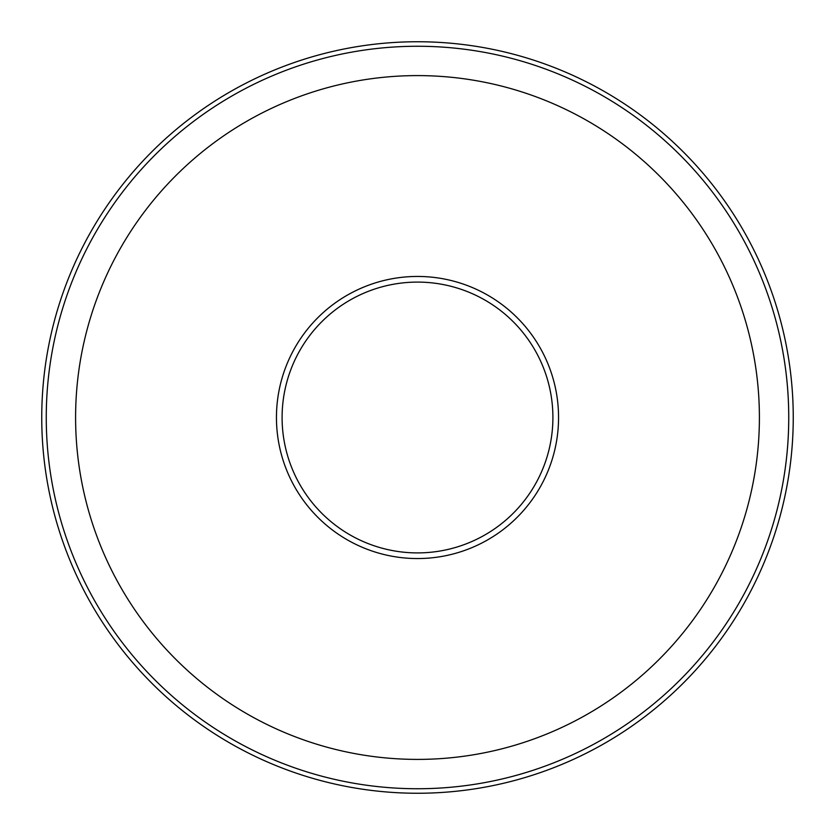 <?xml version="1.0" encoding="UTF-8"?>
<svg xmlns="http://www.w3.org/2000/svg" width="835" height="835" viewBox="0 0 835 835"><rect width="100%" height="100%" fill="white"/><g stroke="black" fill="none" stroke-linecap="round" stroke-linejoin="round"><path stroke-width="1.25" d="M276.448 417.5A141.052 141.052 0 0 0 417.5 558.552A141.052 141.052 0 0 0 558.552 417.5A141.052 141.052 0 0 0 417.5 276.448A141.052 141.052 0 0 0 276.448 417.5M793.25 417.5A375.75 375.75 0 0 0 417.5 41.75A375.75 375.75 0 0 0 41.75 417.5A375.75 375.75 0 0 0 417.5 793.25A375.75 375.75 0 0 0 793.25 417.5M788.741 417.5A371.241 371.241 0 0 0 417.5 46.259A371.241 371.241 0 0 0 46.259 417.5A371.241 371.241 0 0 0 417.5 788.741A371.241 371.241 0 0 0 788.741 417.5M759.401 417.5A341.901 341.901 0 0 0 417.5 75.599A341.901 341.901 0 0 0 75.599 417.5A341.901 341.901 0 0 0 417.5 759.401A341.901 341.901 0 0 0 759.401 417.5M282.094 417.5A135.406 135.406 0 0 0 417.5 552.906A135.406 135.406 0 0 0 552.906 417.5A135.406 135.406 0 0 0 417.5 282.094A135.406 135.406 0 0 0 282.094 417.5"/></g></svg>
